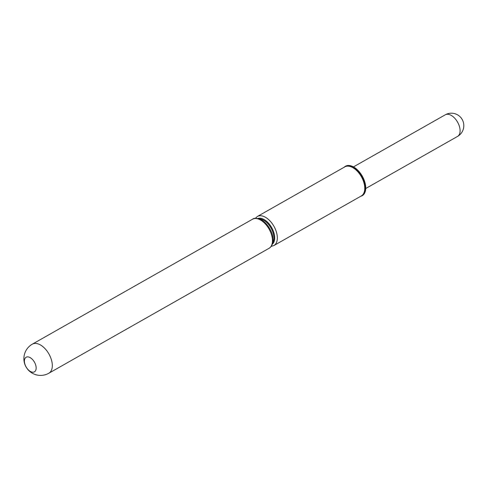 <?xml version="1.0" encoding="UTF-8"?>
<svg xmlns="http://www.w3.org/2000/svg" width="488" height="488" viewBox="0 0 488 488"><rect width="100%" height="100%" fill="white"/><g stroke="black" fill="none" stroke-linecap="round" stroke-linejoin="round"><path stroke-width="0.73" d="M360.766 196.261A16.934 9.693 -119.6 0 0 362.291 176.174A16.934 9.693 -119.6 0 0 344.266 167.177M361.169 196.048L361.022 196.115A16.775 9.601 -119.6 0 0 361.169 196.048A16.775 9.601 -119.6 0 0 361.809 176.442A16.775 9.601 -119.6 0 0 344.656 166.939A16.775 9.601 -119.6 0 0 344.54 167.024L344.656 166.939M255.224 218.386L257.365 216.483L344.796 166.878A16.72 9.565 60.4 0 1 361.37 176.699A16.72 9.565 60.4 0 1 361.297 195.956L273.866 245.562L271.133 246.428M30.28 371.392A8.387 4.801 -119.6 0 0 35.374 364.109A8.387 4.801 -119.6 0 0 25.187 358.125A8.387 4.801 -119.6 0 0 30.28 371.392M445.209 114.839A12.432 7.113 60.4 0 1 445.245 114.814A12.432 7.113 60.4 0 1 451.382 115.479A12.432 7.113 60.4 0 1 459.434 126.496A12.432 7.113 60.4 0 1 457.512 136.439A12.432 7.113 60.4 0 1 457.463 136.469M259.457 218.99A14.231 8.143 60.4 0 1 263.886 220.381A14.231 8.143 60.4 0 1 272.786 242.481M257.847 218.526A14.793 8.467 60.4 0 1 264.289 219.698A14.793 8.467 60.4 0 1 273.64 232.062A14.793 8.467 60.4 0 1 272.359 244.098M257.731 218.502A14.854 8.497 60.4 0 1 264.289 219.649A14.854 8.497 60.4 0 1 273.701 232.142A14.854 8.497 60.4 0 1 272.316 244.214M257.365 216.483A16.72 9.565 60.4 0 1 265.618 217.374A16.72 9.565 60.4 0 1 276.452 232.19A16.72 9.565 60.4 0 1 273.866 245.562M260.738 220.137A16.72 9.565 60.4 0 1 271.578 234.96A16.72 9.565 60.4 0 1 268.992 248.331C271.108 247.264 272.426 244.939 272.945 241.346L272.737 236.784C272.292 232.459 268.345 224.151 261.684 220.051C257.109 218.026 254.047 217.758 252.491 219.246A16.72 9.565 60.4 0 1 260.738 220.137M252.491 219.246L32.342 344.15A16.72 9.565 60.4 0 1 40.595 345.04A16.72 9.565 60.4 0 1 51.429 359.857A16.72 9.565 60.4 0 1 48.843 373.228L268.992 248.331M32.342 344.15A16.72 16.72 0 0 0 26.053 366.939A16.72 16.72 0 0 0 48.843 373.228M365.719 188.514L457.512 136.439A12.432 12.432 0 0 0 451.705 113.198A12.432 12.432 0 0 0 445.251 114.814L353.452 166.896"/></g></svg>
